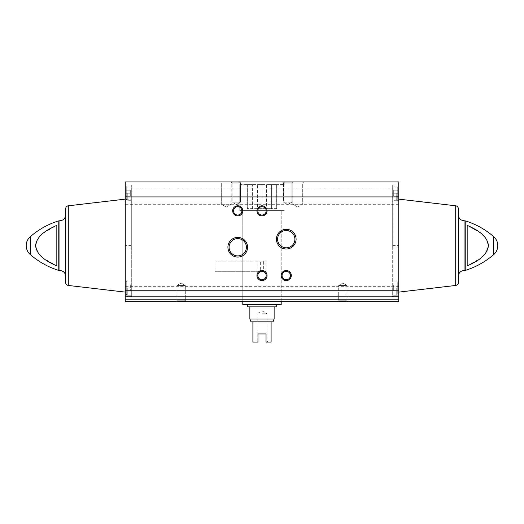 <?xml version="1.0" encoding="UTF-8"?>
<svg xmlns="http://www.w3.org/2000/svg" width="524" height="524" viewBox="0 0 524 524"><rect width="100%" height="100%" fill="white"/><g stroke="black" fill="none" stroke-linecap="round" stroke-linejoin="round"><path stroke-width="0.39" stroke-dasharray="2.62 1.97" d="M242.795 271.301L242.795 301.621L281.205 301.621L242.795 301.621L242.795 210.655L281.205 210.655L242.795 210.655L281.205 210.655L242.795 210.655L242.795 271.301L263.677 271.301L263.677 261.194L242.795 261.194M131.314 184.985L125.249 184.985L125.249 181.952L398.751 181.952L398.751 184.985L392.686 184.985L392.686 296.014L392.686 248.199L398.751 248.199L398.751 292.117L398.751 245.625L398.751 296.014L398.751 199.133L398.751 201.904L125.249 201.904L125.249 199.133L125.249 292.117L125.249 199.212L131.314 199.212L131.314 201.904L131.314 184.985L131.314 296.014L131.314 248.199L125.249 248.199L125.249 296.014L125.249 184.985L131.314 184.985M398.751 286.661L125.249 286.661L125.249 301.621L398.751 301.621L398.751 201.904L392.686 201.904L392.686 184.985L398.751 184.985L398.751 245.625L398.751 199.212L392.686 199.133L392.686 248.199M125.249 288.076L125.249 295.15L125.249 288.076M125.249 286.661L125.249 201.904L392.686 201.904L392.686 199.212M125.249 193.218L125.249 200.299L125.249 193.218M392.686 296.826L131.314 296.826M398.751 288.076L398.751 295.15L398.751 288.076M56.828 245.625L56.828 265.91L56.828 225.34L43.518 232.951L38.167 238.446L35.547 245.625L38.16 252.797L43.531 258.312L56.828 265.91L56.828 245.625M467.172 265.91L480.482 258.299L485.833 252.81L488.453 245.625L485.84 238.459L480.469 232.944L467.172 225.34L467.172 265.91M291.672 181.952L303.796 181.952L291.672 181.952L303.796 181.952L291.672 181.952L292.765 183.046L302.702 183.046L292.765 183.046L302.702 183.046L292.765 183.046L291.672 181.952M220.204 181.952L232.328 181.952L220.204 181.952L232.328 181.952L220.204 181.952L221.298 183.046L231.235 183.046L221.298 183.046L231.235 183.046L221.298 183.046L220.204 181.952M282.672 181.952L292.785 181.952L282.672 181.952L292.785 181.952L282.672 181.952L283.55 182.824L291.907 182.824L283.55 182.824L291.907 182.824L283.55 182.824L282.672 181.952M231.215 181.952L241.328 181.952L231.215 181.952L241.328 181.952L231.215 181.952L232.093 182.824L240.451 182.824L232.093 182.824L240.451 182.824L232.093 182.824L231.215 181.952M239.763 181.952L284.237 181.952L239.763 181.952L239.763 210.655L284.237 210.655L239.763 210.655L284.237 210.655L239.763 210.655L239.763 184.618L284.237 184.618L239.763 184.618M176.09 301.621L186.197 301.621L176.09 301.621L186.197 301.621L176.09 301.621L176.961 300.743L185.319 300.743L176.961 300.743L176.961 285.449L185.319 285.449L176.961 285.449L185.319 285.449L176.961 285.449L176.961 300.743L185.319 300.743L176.961 300.743L176.09 301.621M337.803 301.621L347.91 301.621L337.803 301.621L347.91 301.621L337.803 301.621L338.681 300.743L347.039 300.743L338.681 300.743L338.681 285.449L347.039 285.449L338.681 285.449L347.039 285.449L338.681 285.449L338.681 300.743L347.039 300.743L338.681 300.743L337.803 301.621M398.751 193.218L398.751 200.299L398.751 193.218M65.618 208.807L65.618 282.449M458.382 208.807L458.382 282.449M232.093 202.166L240.451 202.166L232.093 202.166L232.093 182.824L232.093 202.166L240.451 202.166L232.093 202.166L236.272 204.576L232.093 202.166M283.55 202.166L291.907 202.166L283.55 202.166L283.55 182.824L283.55 202.166L291.907 202.166L283.55 202.166L287.728 204.576L283.55 202.166M221.298 204.19L231.235 204.19L221.298 204.19L221.298 183.046L221.298 204.19L231.235 204.19L221.298 204.19L226.263 207.059L221.298 204.19M292.765 204.19L302.702 204.19L292.765 204.19L292.765 183.046L292.765 204.19L302.702 204.19L292.765 204.19L297.737 207.059L292.765 204.19M181.14 283.039L185.319 285.449L181.14 283.039L176.961 285.449L181.14 283.039M342.86 283.039L347.039 285.449L342.86 283.039L338.681 285.449L342.86 283.039M282.076 275.545A4.179 4.179 0 0 0 288.344 279.161A4.179 4.179 0 0 0 288.344 271.923A4.179 4.179 0 0 0 282.076 275.545M257.821 210.858A4.179 4.179 0 0 0 264.089 214.473A4.179 4.179 0 0 0 264.089 207.242A4.179 4.179 0 0 0 257.821 210.858M257.821 275.545A4.179 4.179 0 0 0 264.089 279.161A4.179 4.179 0 0 0 264.089 271.923A4.179 4.179 0 0 0 257.821 275.545M233.566 210.858A4.179 4.179 0 0 0 239.835 214.473A4.179 4.179 0 0 0 239.835 207.242A4.179 4.179 0 0 0 233.566 210.858M277.602 239.16A8.659 8.659 0 0 0 290.584 246.653A8.659 8.659 0 0 0 290.584 231.66A8.659 8.659 0 0 0 277.602 239.16M229.086 247.243A8.659 8.659 0 0 0 242.075 254.743A8.659 8.659 0 0 0 242.075 239.743A8.659 8.659 0 0 0 229.086 247.243M392.686 193.218L392.686 200.299L392.686 193.218M392.686 288.076L392.686 295.15L392.686 288.076M131.314 193.218L131.314 200.299L131.314 193.218M131.314 288.076L131.314 295.15L131.314 288.076M131.314 199.212L131.314 248.199M397.742 288.076L397.742 294.141L397.742 282.01L397.742 294.141L397.742 282.01L397.742 291.108L397.742 285.043L397.742 288.076L393.694 288.076L393.694 291.108L397.742 291.108L393.694 291.108L393.694 288.076L397.742 288.076L393.694 288.076L393.694 285.043L397.742 285.043L393.694 285.043L393.694 291.108L397.742 291.108L393.694 291.108L393.694 288.076L397.742 288.076M396.727 193.218L396.727 200.299L396.727 193.218M397.742 193.218L397.742 199.284L397.742 187.16L397.742 199.284L397.742 187.16L397.742 196.251L397.742 190.186L397.742 193.218L393.694 193.218L393.694 196.251L397.742 196.251L393.694 196.251L393.694 193.218L397.742 193.218L393.694 193.218L393.694 190.186L397.742 190.186L393.694 190.186L393.694 196.251L397.742 196.251L393.694 196.251L393.694 193.218L397.742 193.218M126.258 288.076L126.258 294.141L126.258 282.01L126.258 294.141L126.258 282.01L126.258 291.108L126.258 288.076L130.306 288.076L130.306 291.108L126.258 291.108L130.306 291.108L130.306 288.076L126.258 288.076L130.306 288.076L130.306 285.043L126.258 285.043L130.306 285.043L130.306 291.108L126.258 291.108L130.306 291.108L130.306 288.076L126.258 288.076M126.258 193.218L126.258 199.284L126.258 187.16L126.258 199.284L126.258 187.16L126.258 196.251L126.258 190.186L126.258 193.218L130.306 193.218L130.306 196.251L126.258 196.251L130.306 196.251L130.306 193.218L126.258 193.218L130.306 193.218L130.306 190.186L126.258 190.186L130.306 190.186L130.306 196.251L126.258 196.251L130.306 196.251L130.306 193.218L126.258 193.218M127.273 193.218L127.273 200.299L127.273 193.218M396.727 288.076L396.727 295.15L396.727 288.076M393.694 285.043L397.742 285.043L393.694 285.043L393.694 288.076L393.694 285.043M393.694 190.186L397.742 190.186L393.694 190.186L393.694 193.218L393.694 190.186M127.273 288.076L127.273 295.15L127.273 288.076M130.306 285.043L126.258 285.043L130.306 285.043L130.306 288.076L130.306 285.043M130.306 190.186L126.258 190.186L130.306 190.186L130.306 193.218L130.306 190.186M242.867 271.301L214.84 271.301L266.113 271.301L266.113 261.194L260.323 261.194L260.323 271.301L266.113 271.301L266.113 261.194L263.677 261.194L263.677 271.301L266.113 271.301L257.887 271.301L257.887 261.194L260.323 261.194M215.017 271.301L214.84 261.194L257.887 261.194M215.017 261.194L242.867 261.194M281.205 304.654L242.795 304.654M263.048 184.618L257.395 184.618L263.048 184.618L263.048 208.637L266.605 208.637L266.605 184.618L271.635 184.618L266.605 184.618L266.605 208.637L271.635 208.637L271.635 184.618L276.672 184.618L271.635 184.618L271.635 208.637L273.115 208.637L273.115 184.618L273.115 208.637L276.672 208.637L276.672 184.618L276.711 208.637L273.115 208.637L273.115 184.618L273.115 208.637L263.048 208.637L263.048 184.618M252.365 184.618L247.328 184.618L252.365 184.618L252.365 208.637L257.395 208.637L257.395 184.618L257.395 208.637L260.952 208.637L260.952 184.618L260.952 208.637L263.048 208.637L252.365 208.637L252.365 184.618M247.328 184.618L247.328 208.637L247.328 184.618M273.017 321.834L271.098 321.834L271.098 342.048L266.041 342.048L266.041 333.965L257.959 333.965L257.959 342.048L257.959 340.954L257.029 340.954L257.959 340.954L257.959 342.048L252.902 342.048L252.902 321.834L250.983 321.834M266.041 342.048L268.065 342.048L266.041 342.048L266.041 340.954L266.041 342.048M271.098 321.834L252.902 321.834M257.959 333.965L266.041 333.965L266.041 340.954L266.971 340.954L266.041 340.954L266.041 333.965L257.959 333.965M262 313.752L266.971 313.752L262 313.752M274.131 319.005L249.869 319.005M262 306.874L274.131 306.874L262 306.874M276.253 306.874L247.747 306.874M262 304.654L276.253 304.654L262 304.654M250.885 208.637L250.885 184.618L250.885 208.637L247.289 208.637L250.885 208.637L250.885 184.618L250.885 208.637L252.365 208.637L250.885 208.637M260.323 271.301L257.887 271.301M392.686 188.018L131.314 188.018M58.223 220.997L58.223 270.253M30.254 236.71L30.254 254.54M493.746 236.71L493.746 254.54M465.777 220.997L465.777 270.253M398.751 204.294L125.249 204.294M59.939 220.735L59.939 270.522M68.297 205.794L68.297 285.456M464.061 220.735L464.061 270.522M455.703 205.794L455.703 285.456M392.686 245.625L398.751 245.625M131.314 245.625L125.249 245.625M281.205 301.621L281.205 210.655L281.205 301.621M284.237 184.618L284.237 181.952M236.272 204.576L240.451 202.166L240.451 182.824L241.328 181.952L240.451 182.824L240.451 202.166L236.272 204.576M287.728 204.576L291.907 202.166L291.907 182.824L292.785 181.952L291.907 182.824L291.907 202.166L287.728 204.576M226.263 207.059L231.235 204.19L231.235 183.046L232.328 181.952L231.235 183.046L231.235 204.19L226.263 207.059M297.737 207.059L302.702 204.19L302.702 183.046L303.796 181.952L302.702 183.046L302.702 204.19L297.737 207.059M185.319 300.743L186.197 301.621L185.319 300.743L185.319 285.449L185.319 300.743M347.039 300.743L347.91 301.621L347.039 300.743L347.039 285.449L347.039 300.743M392.686 199.133L398.751 199.133M131.314 199.133L125.249 199.133M398.751 295.15L396.727 295.15L397.742 294.141L396.727 295.15L392.686 295.15M398.751 281.002L396.727 281.002L397.742 282.01L396.727 281.002L392.686 281.002M398.751 186.144L396.727 186.144L397.742 187.16L396.727 186.144L392.686 186.144M398.751 200.299L396.727 200.299L397.742 199.284L396.727 200.299L392.686 200.299M131.314 281.002L127.273 281.002L126.258 282.01L127.273 281.002L125.249 281.002M131.314 295.15L127.273 295.15L126.258 294.141L127.273 295.15L125.249 295.15M131.314 200.299L127.273 200.299L126.258 199.284L127.273 200.299L125.249 200.299M131.314 186.144L127.273 186.144L126.258 187.16L127.273 186.144L125.249 186.144M214.84 271.301L214.84 261.194M268.065 342.048L266.971 340.954L266.971 313.752L262 310.883L257.029 313.752L257.029 340.954L255.935 342.048M247.289 208.637L247.289 184.618M276.711 208.637L276.711 184.618"/><path stroke-width="0.79" d="M131.314 296.014L131.314 296.826L131.314 296.014L125.249 296.014L125.249 181.952L398.751 181.952L398.751 296.014L392.686 296.014L392.686 296.826L125.249 296.826L125.249 301.621L398.751 301.621L398.751 299.224L125.249 299.224M125.249 296.826L125.249 296.014M398.751 299.224L398.751 296.014M56.828 265.91C48.084 261.993 36.942 256.393 35.547 245.684C36.857 234.903 48.044 229.276 56.828 225.34L56.828 265.91M467.172 225.34L467.172 265.91C475.956 261.98 487.143 256.347 488.453 245.573C487.058 234.863 475.916 229.257 467.172 225.34M227.914 247.243A9.832 9.832 0 0 0 242.658 255.758A9.832 9.832 0 0 0 242.658 238.728A9.832 9.832 0 0 0 227.914 247.243M276.423 239.16A9.832 9.832 0 0 0 291.174 247.675A9.832 9.832 0 0 0 291.174 230.645A9.832 9.832 0 0 0 276.423 239.16M232.689 210.858A5.057 5.057 0 0 0 240.267 215.233A5.057 5.057 0 0 0 240.267 206.482A5.057 5.057 0 0 0 232.689 210.858M256.943 275.545A5.057 5.057 0 0 0 264.528 279.921A5.057 5.057 0 0 0 264.528 271.17A5.057 5.057 0 0 0 256.943 275.545M256.943 210.858A5.057 5.057 0 0 0 264.528 215.233A5.057 5.057 0 0 0 264.528 206.482A5.057 5.057 0 0 0 256.943 210.858M281.205 275.545A5.057 5.057 0 0 0 288.783 279.921A5.057 5.057 0 0 0 288.783 271.17A5.057 5.057 0 0 0 281.205 275.545M398.751 296.826L392.686 296.826L392.686 296.014M58.223 220.997L59.939 220.735L59.939 270.522L58.223 270.253L58.223 220.997C47.822 224.324 38.501 229.558 30.254 236.71C27.621 239.095 26.266 242.068 26.2 245.625A11.823 11.823 0 0 0 30.254 254.54L30.254 236.71A11.823 11.823 0 0 0 26.2 245.625M68.297 205.794L68.297 285.456C66.646 285.128 65.755 284.126 65.618 282.449L65.618 208.807C65.755 207.124 66.646 206.122 68.297 205.794L125.249 199.133M465.777 220.997L465.777 270.253C476.178 266.932 485.499 261.692 493.746 254.54A11.823 11.823 0 0 0 497.8 245.625C497.735 249.182 496.379 252.155 493.746 254.54L493.746 236.71C485.499 229.558 476.178 224.324 465.777 220.997L464.061 220.735C460.609 220.401 458.716 218.501 458.382 215.056L458.382 276.2L458.382 215.056M455.703 205.794L455.703 285.456C457.354 285.128 458.245 284.126 458.382 282.449L458.382 208.807C458.245 207.124 457.354 206.122 455.703 205.794L398.751 199.133M282.076 275.545A4.179 4.179 0 0 0 288.344 279.161A4.179 4.179 0 0 0 288.344 271.923A4.179 4.179 0 0 0 282.076 275.545M257.821 210.858A4.179 4.179 0 0 0 264.089 214.473A4.179 4.179 0 0 0 264.089 207.242A4.179 4.179 0 0 0 257.821 210.858M257.821 275.545A4.179 4.179 0 0 0 264.089 279.161A4.179 4.179 0 0 0 264.089 271.923A4.179 4.179 0 0 0 257.821 275.545M233.566 210.858A4.179 4.179 0 0 0 239.835 214.473A4.179 4.179 0 0 0 239.835 207.242A4.179 4.179 0 0 0 233.566 210.858M277.602 239.16A8.659 8.659 0 0 0 290.584 246.653A8.659 8.659 0 0 0 290.584 231.66A8.659 8.659 0 0 0 277.602 239.16M229.086 247.243A8.659 8.659 0 0 0 242.075 254.743A8.659 8.659 0 0 0 242.075 239.743A8.659 8.659 0 0 0 229.086 247.243M242.795 301.621L242.795 304.654L281.205 304.654L281.205 301.621M274.131 319.005L249.869 319.005L250.983 321.834L252.902 321.834L252.902 342.048L257.959 342.048L257.959 333.965L266.041 333.965L266.041 342.048L271.098 342.048L271.098 321.834L273.017 321.834L274.131 319.005L274.131 306.874M252.902 321.834L271.098 321.834M247.747 304.654L247.747 306.874L276.253 306.874L276.253 304.654M398.751 290.768L125.249 290.768M398.751 196.913L125.249 196.913M465.777 270.253L464.061 270.522L464.061 220.735M58.223 270.253C47.822 266.932 38.501 261.692 30.254 254.54M59.939 270.522C63.391 270.856 65.284 272.749 65.618 276.2M59.939 220.735C63.391 220.401 65.284 218.501 65.618 215.056M68.297 285.456L125.249 292.117M497.8 245.625A11.823 11.823 0 0 0 493.746 236.71M464.061 270.522C460.609 270.856 458.716 272.749 458.382 276.2M455.703 285.456L398.751 292.117M249.869 319.005L249.869 306.874"/></g></svg>
